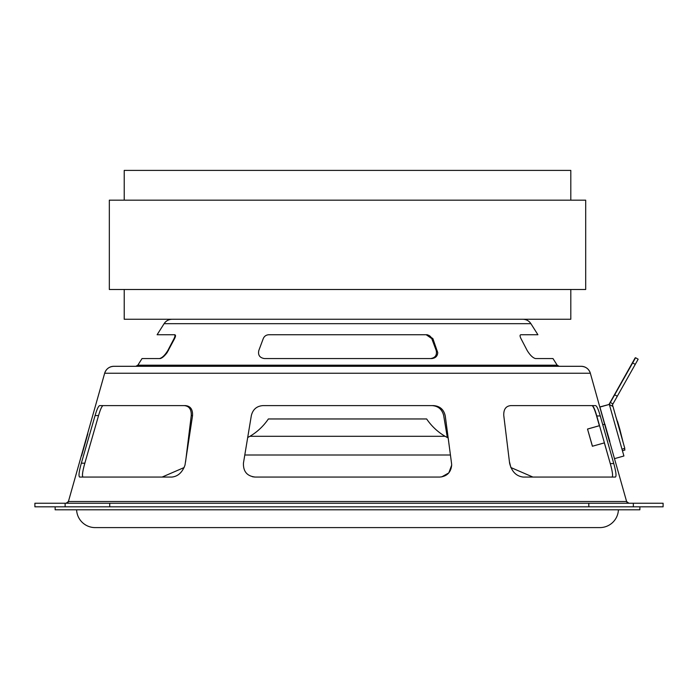 <?xml version="1.0" encoding="UTF-8"?>
<svg xmlns="http://www.w3.org/2000/svg" width="698" height="698" viewBox="0 0 698 698"><rect width="100%" height="100%" fill="white"/><g stroke="black" fill="none" stroke-linecap="round" stroke-linejoin="round"><path stroke-width="1.05" d="M570.807 200.169L570.807 170.399L124.218 170.399L124.218 200.169M109.333 200.169L585.692 200.169L585.692 289.487L109.333 289.487L109.333 200.169M124.218 289.487L124.218 319.256L570.807 319.256L570.807 289.487M633.339 503.249L34.9 503.249L34.9 506.827L663.1 506.827L663.1 503.249L633.339 503.249L633.339 506.827M607.469 433.79L626.603 501.522L68.413 501.522L66.118 503.249A2.382 2.382 -90 0 0 68.413 501.522L104.665 373.238A9.528 9.528 -90 0 1 113.835 366.302L581.181 366.302A9.528 9.528 90 0 1 590.351 373.238L609.433 441.441M87.826 433.79L81.596 455.82M431.818 358.563C435.526 358.1 437.506 356.12 437.751 352.603C437.524 356.111 435.552 358.1 431.8 358.563L264.411 358.563C259.708 357.795 257.841 355.116 258.81 350.518L263.259 338.609C264.306 336.174 266.165 334.892 268.835 334.743L427.307 334.743L432.865 338.609L437.733 352.603L432.882 338.609L427.307 334.743M535.436 358.563L552.982 358.563L557.179 365.194A2.382 2.382 90 0 0 559.194 366.302L557.179 365.194L137.838 365.194A2.382 2.382 -90 0 1 135.822 366.302L137.838 365.194L142.034 358.563L160.13 358.563C162.154 358.1 164.484 356.12 167.119 352.603L174.587 338.609C175.783 336.166 175.8 334.874 174.64 334.743L157.111 334.743L164.1 323.689A9.528 9.528 -90 0 1 172.153 319.256C168.715 319.361 166.028 320.836 164.1 323.689L530.916 323.689A9.528 9.528 90 0 0 522.863 319.256C526.309 319.361 528.988 320.836 530.916 323.689L537.914 334.743L520.891 334.743C519.766 334.892 519.792 336.174 520.978 338.609L527.191 350.518C530.009 355.116 532.757 357.795 535.436 358.563M426.199 334.743L431.774 338.609L436.224 350.518C437.123 355.142 435.255 357.83 430.622 358.563C435.308 357.795 437.175 355.116 436.206 350.518L431.774 338.609C430.718 336.174 428.86 334.892 426.181 334.743M159.589 358.563C162.259 357.795 165.007 355.116 167.825 350.518L174.038 338.609C175.224 336.174 175.25 334.892 174.125 334.743M81.343 463.184L95.085 415.554C96.909 409.316 98.444 406 99.683 405.599L185.345 405.599C190.545 406.053 192.927 409.499 192.5 415.956L184.987 465.147C182.326 472.433 177.964 476.402 171.909 477.057L79.607 477.057C78.438 476.158 79.014 471.534 81.343 463.184L84.833 463.184C82.521 471.473 81.919 476.097 83.027 477.057C81.971 476.402 82.399 472.433 84.301 465.147L85.488 460.916M185.598 461.701L191.252 415.554L192.552 415.554M184.098 405.599C189.123 406 191.505 409.316 191.252 415.554M103.095 405.599C101.908 405.983 100.39 409.298 98.558 415.554L84.833 463.184M441.712 476.9L448.814 472.895L451.676 465.147C450.908 472.433 446.947 476.402 439.801 477.057L255.215 477.057C247.118 476.167 243.192 471.543 243.436 463.184L251.341 415.554C252.912 409.316 256.829 406 263.094 405.599L433.458 405.599C439.862 406.035 443.797 409.49 445.245 415.956L451.571 463.585L445.263 415.956C443.841 409.508 439.906 406.062 433.458 405.599M254.43 477.031L252.318 476.699M451.676 465.147L451.571 463.585L451.685 465.147M600.271 415.956L614.205 465.147C616.098 472.433 616.5 476.402 615.409 477.057L523.116 477.057C516.18 476.158 511.678 471.534 509.601 463.184L503.773 415.554C503.511 409.316 505.902 406 510.919 405.599L595.63 405.599C596.869 406.053 598.413 409.499 600.271 415.956L596.781 415.956C594.923 409.482 593.396 406.035 592.201 405.599M611.989 477.057C613.045 476.402 612.626 472.433 610.715 465.147L596.781 415.956M591.921 405.599C593.117 405.983 594.626 409.298 596.467 415.554L599.39 425.701M609.529 460.916L604.337 442.881M510.875 467.538L509.418 461.701M443.675 415.554L447.322 437.506L443.692 415.554C442.087 409.298 438.17 405.983 431.94 405.599C438.187 406 442.104 409.316 443.675 415.554L443.692 415.554M113.835 366.302L113.835 366.302C109.237 366.572 106.175 368.884 104.665 373.238L590.351 373.238C588.842 368.884 585.788 366.572 581.181 366.302M626.603 501.522A2.382 2.382 90 0 0 628.898 503.249L626.603 501.522M247.703 437.506A783.889 783.889 0 0 0 249.954 436.294C257.37 431.888 263.512 426.103 268.381 418.957L426.635 418.957C431.504 426.103 437.646 431.888 445.071 436.294A783.889 783.889 0 0 0 448.168 437.969M249.954 436.294L445.071 436.294M244.797 455L450.428 455M184.15 467.538L162.137 477.057M510.823 467.512L532.888 477.057M76.597 509.802A18.576 18.576 0 0 0 95.155 527.601L599.861 527.601A18.576 18.576 0 0 0 618.419 509.802M55.142 506.827L55.142 509.802L639.874 509.802L639.874 506.827M609.755 441.389L604.896 424.201L609.808 441.372M599.896 407.004L614.467 458.577M599.879 406.934L609.337 404.412L623.907 455.986L614.746 458.577M609.337 404.412L600.167 407.004M624.474 448.456L624.919 450.018L622.424 450.725M622.206 381.431L629.989 367.619L622.18 381.431C619.885 385.523 619.894 385.523 622.206 381.431C619.894 385.523 619.885 385.523 622.18 381.431L622.197 381.44M632.658 362.925L635.564 357.734L638.155 359.2L635.25 364.382L632.658 362.925L614.685 394.798L617.302 396.255L612.949 403.941L610.349 402.476L609.18 404.412L635.546 357.734L638.155 359.2M609.511 404.596L612.966 406.489L612.469 404.796L612.949 403.941M610.349 402.476L614.711 394.798M617.285 396.246L635.25 364.382M612.966 406.489L624.797 448.369L621.979 449.163M592.148 445.385L587.777 429.916L592.201 445.385M592.445 446.249L587.524 429.052L592.384 446.249L604.416 442.864M599.538 425.658L587.524 429.052M604.773 424.201L602.775 424.759M599.538 425.675L587.585 429.052M627.746 371.083L618.864 386.936L627.746 371.083M633.906 360.613L635.381 358.03M635.145 357.899L609.022 404.412M633.697 360.5L616.36 391.726M609.153 404.412L616.273 391.683M65.132 503.249L65.132 506.827M109.743 503.249L109.743 506.827M588.807 503.249L588.807 506.827M167.825 350.518L168.401 350.518M174.038 338.609L174.587 338.609M95.085 415.554L98.558 415.554M613.778 463.585L610.288 463.585M617.564 421.496L619.824 429.226L615.784 416.479M623.052 442.183L619.824 429.226"/></g></svg>
